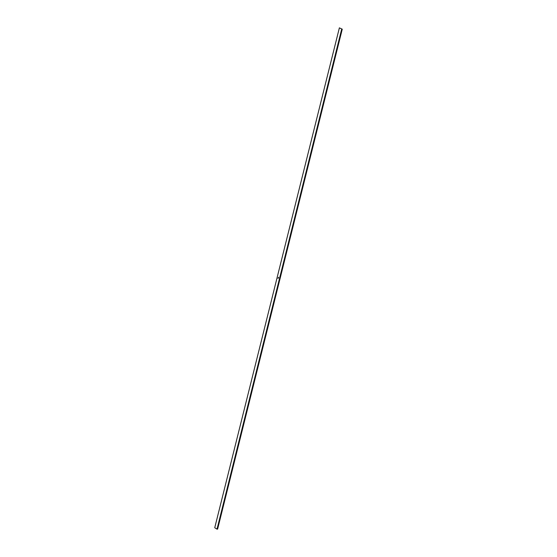 <?xml version="1.0" encoding="UTF-8"?>
<svg xmlns="http://www.w3.org/2000/svg" width="557" height="557" viewBox="0 0 557 557"><rect width="100%" height="100%" fill="white"/><g stroke="black" fill="none" stroke-linecap="round" stroke-linejoin="round"><path stroke-width="0.84" d="M278.117 278.061L278.047 278.416L278.117 278.061M339.38 27.857L342.256 29.187L339.38 27.857L214.744 527.737L217.014 529.15L217.481 528.913M341.65 29.27L217.014 529.15M278.256 278.013L278.472 277.247M278.34 278.006L278.639 277.428M278.235 277.922L278.444 277.4M342.061 29.263L217.425 529.143M342.256 29.187L217.62 529.073"/></g></svg>
